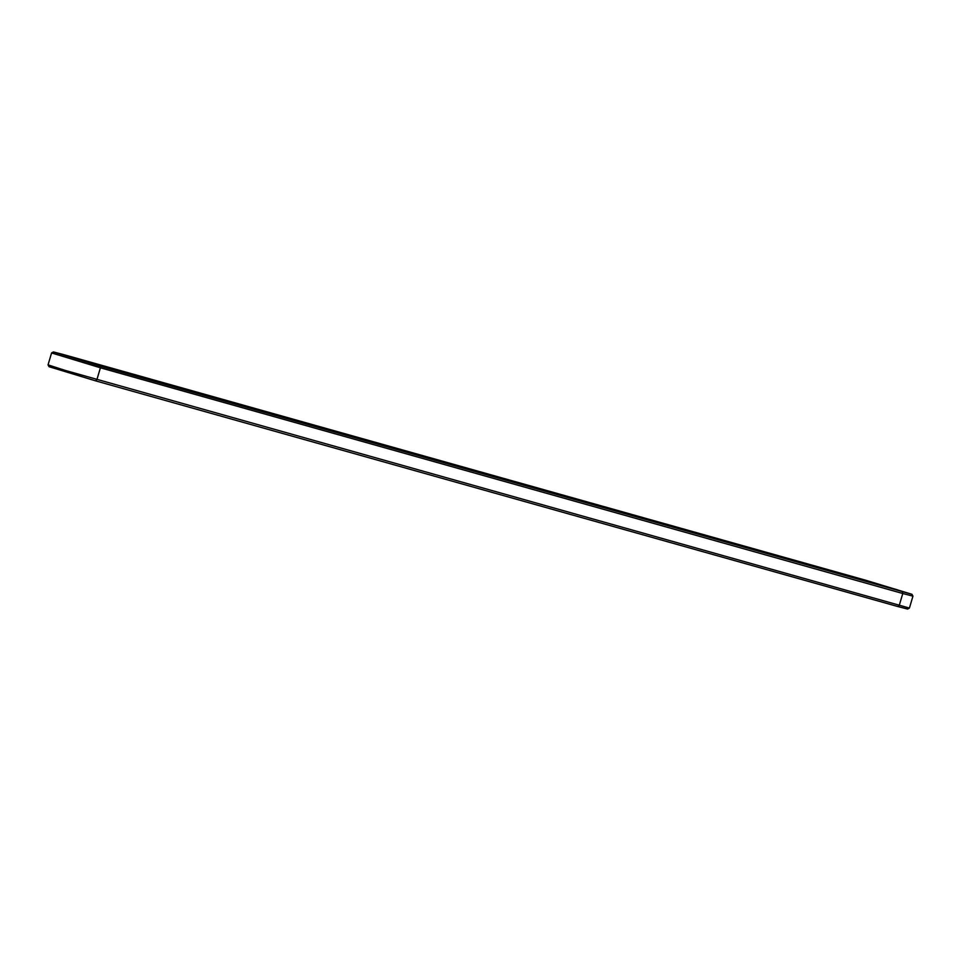 <?xml version="1.0" encoding="UTF-8"?>
<svg xmlns="http://www.w3.org/2000/svg" width="961" height="961" viewBox="0 0 961 961"><rect width="100%" height="100%" fill="white"/><g stroke="black" fill="none" stroke-linecap="round" stroke-linejoin="round"><path stroke-width="1.44" d="M911.953 594.294L912.95 596.144L902.775 593.502L100.412 367.787L51.582 352.939L53.42 351.942L63.102 354.453L865.465 580.168L911.953 594.294L99.908 366.081L53.42 351.942M902.271 591.796L902.775 593.502L899.244 605.418L897.898 606.547L907.58 609.058L909.418 608.061L65.456 370.478L48.05 364.868L51.582 352.939M470.938 469.412L494.435 476.836L93.253 363.979L63.57 354.957L470.938 469.412L471.19 470.301M808.261 564.72L776.776 555.602L808.261 564.72M852.839 577.261L821.355 568.131L852.839 577.261M540.815 489.473L509.33 480.356L540.815 489.473M674.538 527.096L643.053 517.979L674.538 527.096M629.96 514.555L598.475 505.438L629.96 514.555M585.393 502.014L553.896 492.897L585.393 502.014M897.418 589.802L865.933 580.672L897.418 589.802M719.116 539.638L687.632 530.52L719.116 539.638M763.695 552.179L732.198 543.061L763.695 552.179M897.898 606.547L95.535 380.832L49.047 366.706L48.05 364.868M95.535 380.832L96.881 379.703L100.412 367.787L99.908 366.081M909.418 608.061L912.95 596.144"/></g></svg>
